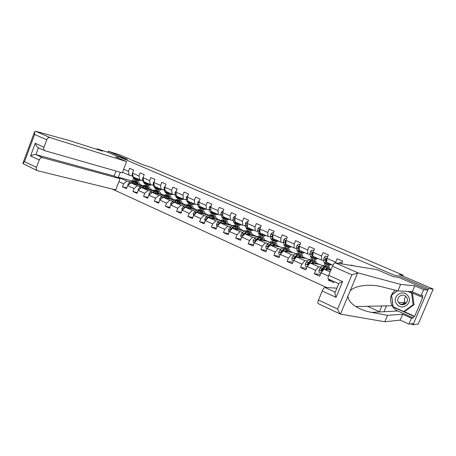 <?xml version="1.0" encoding="UTF-8"?>
<svg xmlns="http://www.w3.org/2000/svg" width="456" height="456" viewBox="0 0 456 456"><rect width="100%" height="100%" fill="white"/><g stroke="black" fill="none" stroke-linecap="round" stroke-linejoin="round"><path stroke-width="0.68" d="M404.312 304.448L403.338 302.556M410.959 323.828L413.039 324.78L418.277 324.017L433.2 289.075L428.446 288.648L399.046 276.028L394.765 275.401L118.4 156.533L117.893 157.85M111.925 188.938L326.775 287.582M367.507 306.289L379.432 311.762L381.877 305.959M413.039 324.78L428.446 288.648M118.4 156.533L127.344 159.389L108.317 151.221L107.912 152.287L118.315 156.761M108.317 151.221L120.492 155.165L142.842 164.736L150.508 167.175L403.041 275.15L399.325 274.569L433.2 289.075M334.162 281.648L333.769 282.6L328.309 280.121L331.387 280.394M328.696 279.175L328.309 280.121M328.434 276.074L321.07 272.762L319.65 276.199L314.298 273.771L320.386 274.426M118.913 181.676L123.622 183.802L122.476 186.795L126.472 188.607L127.629 185.603L134.087 188.516L132.924 191.531L136.994 193.378L138.162 190.351L144.734 193.31L143.554 196.354L147.693 198.229L148.878 195.179L155.564 198.189L154.373 201.256L158.585 203.165L159.782 200.093L166.588 203.159L165.38 206.249L169.666 208.192L170.875 205.092L177.8 208.21L176.58 211.327L180.941 213.305L182.172 210.176L189.217 213.357L187.98 216.497L192.421 218.51L193.663 215.357L200.839 218.589L199.585 221.758L204.106 223.81L205.365 220.63L212.673 223.924L211.407 227.116L216.007 229.203L217.284 225.999L224.728 229.351L223.44 232.577L228.131 234.703L229.419 231.466L237 234.88L235.701 238.135L240.477 240.301L241.783 237.034L249.506 240.517L248.189 243.795L253.051 246.001L254.38 242.712L262.246 246.257L260.912 249.563L265.865 251.815L267.21 248.491L275.23 252.105L273.874 255.445L278.929 257.731L280.292 254.385L288.466 258.067L287.092 261.436L292.239 263.767L293.618 260.393L301.952 264.149L300.561 267.541L305.811 269.923L307.213 266.515L315.712 270.345L314.298 273.771M123.69 169.233L128.427 171.314L129.584 168.304L133.614 170.065L132.451 173.075L138.949 175.925L140.117 172.898L144.216 174.682L143.041 177.72L149.653 180.622L150.833 177.566L155.006 179.385L153.82 182.451L160.54 185.398L161.737 182.32L165.984 184.167L164.781 187.256L171.621 190.26L172.835 187.154L177.156 189.04L175.936 192.153L182.902 195.208L184.127 192.079L188.527 193.994L187.296 197.129L194.381 200.241L195.624 197.083L200.099 199.038L198.85 202.202L206.072 205.365L207.326 202.185L211.886 204.174L210.621 207.366L217.968 210.586L219.245 207.377L223.885 209.401L222.608 212.621L230.092 215.905L231.38 212.667L236.111 214.725L234.811 217.974L242.432 221.32L243.743 218.053L248.56 220.151L247.243 223.429L255.012 226.831L256.335 223.543L261.242 225.68L259.909 228.98L267.826 232.452L269.165 229.134L274.17 231.312L272.819 234.646L280.885 238.18L282.241 234.829L287.343 237.052L285.975 240.415L294.194 244.023L295.573 240.637L300.766 242.905L299.381 246.297L307.766 249.973L309.162 246.559L314.458 248.868L313.055 252.293L321.6 256.038L323.019 252.601L328.417 254.955L326.992 258.409L335.713 262.228L337.149 258.757L342.655 261.157L341.533 263.87M353.275 265.785L351.565 265.039L351.382 265.472M332.983 265.158L326.724 262.394L326.992 258.409M330.891 270.066L323.931 269.16L330.121 271.924M335.656 262.907L335.713 262.228M321.07 272.762L323.931 269.16M315.335 259.498L313.785 258.808L312.879 256.283L321.36 260.028L323.771 260.427M326.165 260.821L326.45 260.866M324.604 267.592L324.051 267.518L325.544 266.714M321.149 267.119L318.584 266.766L310.108 262.975L319.565 264.366L322.586 265.711M321.36 260.028L321.6 256.038M312.862 256.272L313.055 252.293M315.712 270.345L318.584 266.766M307.213 266.515L310.108 262.975M299.381 246.297L299.267 250.276L307.6 253.952L310.097 254.402M310.912 261.556L310.382 261.476M307.504 261.037L304.864 260.632L296.554 256.916L306.403 258.512L308.974 259.652M307.6 253.952L307.766 249.973M301.952 264.149L304.864 260.632M293.618 260.393L296.554 256.916M285.975 240.415L285.935 244.387L294.109 247.996L296.679 248.491M300.413 256.118L300.47 257.549M297.443 255.622L296.981 255.548M294.12 255.069L291.407 254.613L283.256 250.971L293.487 252.761L295.619 253.713M294.109 247.996L294.194 244.023M288.466 258.067L291.407 254.613M280.292 254.385L283.256 250.971M272.819 234.646L272.853 238.608L280.873 242.153L283.512 242.689M284.23 249.797L283.831 249.723M280.987 249.215L278.206 248.714L270.208 245.14L280.805 247.112L282.52 247.882M280.873 242.153L280.885 238.18M275.23 252.105L278.206 248.714M267.21 248.491L270.208 245.14M259.909 228.98L260.011 232.942L267.883 236.419L270.596 236.995M271.269 244.068L270.927 244.006M268.099 243.464L265.255 242.923L257.406 239.411L268.35 241.572L269.661 242.159M267.883 236.419L267.826 232.452M262.246 246.257L265.255 242.923M254.38 242.712L257.406 239.411M247.243 223.429L247.414 227.379L255.138 230.793L257.914 231.409M258.552 238.448L258.267 238.391M255.451 237.827L252.544 237.24L244.838 233.797L257.041 236.539M255.138 230.793L255.012 226.831M249.506 240.517L252.544 237.24M241.783 237.034L244.838 233.797M234.811 217.974L235.045 221.918L242.626 225.27L245.465 225.925M243.037 232.286L240.067 231.659L232.503 228.279L244.655 231.021M242.626 225.27L242.432 221.32M237 234.88L240.067 231.659M229.419 231.466L232.503 228.279M222.608 212.621L222.898 216.56L230.348 219.843L233.244 220.539M230.844 226.849L227.818 226.187L220.39 222.864L232.486 225.606M230.348 219.843L230.092 215.905M224.728 229.351L227.818 226.187M217.284 225.999L220.39 222.864M210.621 207.366L210.974 211.293L218.287 214.519L221.245 215.249M218.874 221.508L215.791 220.807L208.5 217.546L220.505 220.316L223.012 219.758M218.287 214.519L217.968 210.586M212.673 223.924L215.791 220.807M205.365 220.63L208.5 217.546M198.85 202.202L199.266 206.123L206.448 209.293L209.458 210.051M216.292 218.401L220.242 220.254M207.115 216.258L203.98 215.528L196.815 212.325L208.694 215.146M206.448 209.293L206.072 205.365M200.839 218.589L203.98 215.528M193.663 215.357L196.815 212.325M187.296 197.129L187.764 201.045L194.815 204.157L197.881 204.949M195.567 211.105L192.381 210.341L185.341 207.195L197.1 210.056M194.815 204.157L194.381 200.241M189.217 213.357L192.381 210.341M182.172 210.176L185.341 207.195M175.936 192.153L176.461 196.051L183.392 199.112L186.51 199.933M193.407 208.215L193.84 208.403L193.418 208.301M184.218 206.038L180.986 205.246L174.072 202.156L185.706 205.057M183.392 199.112L182.902 195.208M177.8 208.21L180.986 205.246M170.875 205.092L174.072 202.156M164.781 187.256L165.351 191.149L172.163 194.159L175.332 195.008M182.297 203.268L182.902 203.536L182.32 203.387M173.069 201.062L169.786 200.241L162.997 197.203L174.511 200.133M172.163 194.159L171.621 190.26M166.588 203.159L169.786 200.241M159.782 200.093L162.997 197.203M153.82 182.451L154.441 186.333L161.133 189.286L164.348 190.163M171.382 198.411L172.14 198.748L171.405 198.559M162.108 196.171L158.785 195.322L152.11 192.335L163.516 195.299M161.133 189.286L160.54 185.398M155.564 198.189L158.785 195.322M148.878 195.179L152.11 192.335M143.041 177.72L143.714 181.596L150.292 184.503L153.547 185.404M160.649 193.635L161.561 194.039L160.683 193.806M151.341 191.366L147.972 190.483L141.411 187.553L152.709 190.54M150.292 184.503L149.653 180.622M144.734 193.31L147.972 190.483M138.162 190.351L141.411 187.553M132.451 173.075L133.169 176.939L139.639 179.795L142.933 180.724M150.098 188.938L151.158 189.405L150.132 189.137M140.75 186.641L137.341 185.734L130.895 182.85L142.084 185.854M139.639 179.795L138.949 175.925M134.087 188.516L137.341 185.734M127.629 185.603L130.895 182.85M122.533 172.243L129.162 175.172L132.502 176.124M139.718 184.315L140.927 184.851L139.764 184.537M130.342 181.99L126.893 181.06L118.321 177.224L132.086 180.992M129.162 175.172L128.427 171.314M123.622 183.802L126.893 181.06M117.346 177.481L118.321 177.224L120.23 172.248M402.682 276.005L403.041 275.15M133.545 178.473L132.685 180.696M139.775 184.629L140.927 184.851M140.893 184.931L142.466 185.632M150.149 189.229L151.158 189.405M151.13 189.485L153.039 190.334M160.694 193.903L161.561 194.039M161.532 194.119L163.79 195.122M171.422 198.651L172.14 198.748M172.111 198.827L174.733 199.996M182.332 203.484L182.902 203.536M182.867 203.615L185.866 204.949M193.429 208.398L193.84 208.403M193.806 208.489L197.191 209.994M204.938 213.442L208.723 215.129M227.92 223.674L231.847 225.424M239.833 228.975L243.664 230.685M251.957 234.378L255.691 236.037M264.309 239.873L267.934 241.492M276.883 245.476L280.406 247.038M289.697 251.176L293.1 252.692M302.75 256.99L306.033 258.449M316.048 262.907L319.211 264.315M329.602 268.943L331.084 269.604M122.476 186.795L126.751 187.883M139.827 185.079L140.79 185.506M150.201 189.702L151.153 190.123M132.924 191.531L137.284 192.626M160.74 194.398L161.692 194.82M143.554 196.354L148 197.442M171.467 199.181L172.408 199.597M154.373 201.256L158.905 202.344M182.371 204.043L183.306 204.459M165.38 206.249L170.002 207.332M193.469 208.985L194.398 209.401M176.58 211.327L181.294 212.399M204.755 214.018L205.679 214.428M187.98 216.497L192.797 217.563M216.247 219.136L217.159 219.547M199.585 221.758L204.505 222.813M227.937 224.346L228.844 224.751M211.407 227.116L216.429 228.154M239.839 229.653L240.739 230.052M223.44 232.577L228.576 233.592M251.957 235.057L252.846 235.45M235.701 238.135L240.945 239.121M264.298 240.551L265.175 240.945M248.189 243.795L253.553 244.752M274.347 245.032L274.654 245.168M276.866 246.154L277.732 246.542M260.912 249.563L266.407 250.481M287.103 250.714L287.451 250.874M289.663 251.86L290.523 252.242M273.874 255.445L279.505 256.312M300.094 256.506L300.487 256.682M302.704 257.668L303.553 258.05M287.092 261.436L292.866 262.246M313.357 262.417L313.774 262.605M315.991 263.591L316.829 263.967M300.561 267.541L306.489 268.282M329.534 269.627L330.355 269.998M386.454 305.856L384.06 311.522M132.479 173.006L132.12 175.224L133.283 177.965L134.702 179.476L135.808 179.966M136.093 178.233L138.008 180.941L141.155 180.223M137.347 178.786L138.459 179.903L139.981 179.892M134.03 177.321L134.537 178.524L136.298 180.137M137.86 179.014L137.518 179.094M137.86 180.872L136.749 180.382L134.828 177.675M137.82 179.476L138.652 179.362M134.68 183.865L137.655 183.101L139.017 185.028M133.517 183.551L135.438 182.446L138.094 182.064C139.143 182.531 139.73 183.597 139.838 185.25M128.022 185.267L128.005 184.207L129.276 182.6L132.126 180.969L134.936 180.661M135.66 183.301L135.808 184.167M131.989 183.141L134.178 181.881L136.982 181.573M137.803 184.703L137.034 182.97M136.498 181.402L133.38 181.528L131.026 182.885M136.543 183.004L137.034 184.498M130.467 183.204L129.983 183.62M405.458 303.764L404.74 302.55M407.881 295.807C402.648 288.329 391.043 296.953 396.714 304.027C401.839 311.568 413.649 302.955 407.881 295.807M406.382 297.118L406.165 296.845C402.477 292.233 395.118 297.882 398.641 302.584L398.749 302.738C402.266 307.88 410.314 301.992 406.382 297.118M405.338 302.693L405.236 302.545C403.959 300.35 404.176 298.349 405.88 296.542M408.861 291.532L412.486 293.117L413.974 304.716L404.677 311.505L403.748 311.556L393.049 306.723L391.618 295.192L397.564 290.774M407.96 291.481L411.603 293.071L413.102 304.733L403.748 311.556M412.486 293.117L411.603 293.071M413.974 304.716L413.102 304.733M404.215 304.483L403.212 302.556M37.204 170.63L22.8 163.522L24.499 161.686L36.491 167.329C35.99 168.954 36.258 170.071 37.289 170.669L115.767 189.878L120.059 178.695L42.442 157.622C41.097 157.451 40.031 158.232 39.239 159.959L36.491 167.329M126.614 161.612L49.938 137.558C48.61 137.336 47.549 138.094 46.757 139.827L43.993 147.231C43.48 148.93 43.765 150.087 44.853 150.697L122.305 172.841L126.614 161.612L115.721 156.915L117.979 157.628M46.757 139.827L34.622 134.457L34.69 131.516L35.585 131.254L69.831 140.704L102.663 151.21L97.162 148.833L96.951 149.38M97.162 148.833L107.912 152.287M39.239 159.959L30.546 155.935C32.633 154.835 34.422 154.396 35.91 154.624L114.103 176.027L116.006 171.046M114.103 176.027L120.059 178.695M44.745 150.651L38.293 147.733C36.982 146.986 35.967 145.51 35.249 143.298L43.993 147.231M358.154 272.927L351.884 274.82L332.475 266.236C333.456 264.058 334.345 262.924 335.149 262.827L358.154 272.927L400.624 284.413L414.789 285.826L423.613 289.628L427.882 289.976L398.595 277.373L393.243 276.627L377.129 269.678L335.149 262.827M403.987 311.545L414.652 316.356L422.786 297.261L422.165 297.244L422.843 295.653L421.076 295.579L412.275 291.743L397.9 290.86L382.316 286.927C371.059 283.649 354.483 285.393 350.122 290.934L347.928 296.189C348.008 299.695 350.624 303.149 355.783 306.552C360.61 309.419 365.883 311.368 371.6 312.388L387.537 315.364L402.722 314.241L411.449 318.197L413.318 318.003L397.832 310.986C395.358 309.841 393.442 308.085 392.086 305.731C389.264 299.683 390.302 294.502 395.192 290.176M397.9 290.86L400.624 284.413M421.076 295.579L423.613 289.628M412.275 291.743L414.789 285.826M318.282 303.599L318.14 303.576C317.621 303.183 317.735 302.009 318.493 300.042L322.238 290.991C323.213 288.825 324.113 287.65 324.951 287.479L335.24 292.21C334.653 292.513 334.915 294.234 336.026 297.375L322.238 290.991M336.921 288.163L324.951 287.479M414.652 316.356L413.997 316.418L413.318 318.003M318.493 300.042L337.628 309.048C338.654 311.653 339.6 313.34 340.455 314.116L384.83 321.765L400.225 320.118L408.929 324.108L411.449 318.197M408.929 324.108L413.598 323.464L427.882 289.976M400.225 320.118L402.722 314.241M384.83 321.765L387.537 315.364M328.44 279.038L328.354 279.021C327.807 278.622 327.921 277.396 328.708 275.339L332.475 266.236M422.165 297.244L409.123 291.549M397.353 290.723L391.527 295.049L393.004 306.934L413.997 316.418M393.482 306.922L393.004 306.934M328.708 275.339L342.593 281.586C339.834 282.737 338.534 283.444 338.694 283.7L335.24 292.21M143.184 177.355L142.677 177.88L142.568 179.824L143.691 182.571L145.082 184.07L146.205 184.572M146.575 182.862L148.445 185.564L151.517 184.84M147.807 183.403L148.895 184.515L150.337 184.515M144.478 181.933L144.968 183.135L146.701 184.743M148.246 183.597L147.949 183.677M148.297 185.495L147.163 184.993L145.777 183.494L145.293 182.292M148.251 184.076L149.049 183.95M154.077 181.784L153.324 182.554L153.199 184.503L154.276 187.251L155.633 188.75L156.784 189.257M157.24 187.57L159.053 190.26L162.051 189.536M158.449 188.1L159.509 189.211L160.922 189.194M155.108 186.629L155.576 187.832L157.286 189.428M158.905 190.198L157.747 189.685L155.935 186.988M158.859 188.755L159.623 188.619M145.122 188.533L148.069 187.735L149.397 189.662M143.982 188.231L145.886 187.097L148.513 186.692C149.545 187.148 150.115 188.214 150.206 189.878M138.447 190.106L138.424 188.887L139.69 187.262L142.517 185.598L145.299 185.261M146.017 188.003L146.125 188.795M142.426 187.821L144.603 186.527L147.379 186.185M148.16 189.337L147.43 187.61M146.883 186.019L143.8 186.168L141.44 187.558M146.929 187.655L147.374 189.126M141.309 187.638L140.146 188.641M155.747 193.281L158.665 192.449L159.953 194.37M154.624 192.985L156.516 191.828L159.11 191.395C160.124 191.845 160.672 192.905 160.751 194.581M149.049 195.025L149.021 193.646L150.286 192.005L153.091 190.306L155.838 189.941M156.539 192.797L156.619 193.504M153.039 192.575L155.211 191.246L157.953 190.882M158.694 194.045L158.01 192.329M158.642 194.034L158.642 193.72M157.451 190.711L154.39 190.882L150.64 193.629M157.491 192.392L157.896 193.834M165.157 186.287L164.154 187.308L164.006 189.268L165.043 192.016L166.366 193.504L167.54 194.022M168.087 192.358L168.532 193.561L169.843 195.043L172.761 194.319M169.267 192.877L170.305 193.982L171.695 193.948M165.916 191.4L166.366 192.603L168.053 194.193M169.7 194.98L168.52 194.455L167.204 192.974L166.754 191.771M169.655 193.509L170.373 193.367M176.438 190.876L175.172 192.141L175.007 194.113L175.999 196.861L177.281 198.337L178.484 198.873M179.122 197.231L180.821 199.905L183.654 199.181M180.28 197.739L181.288 198.833L182.656 198.787M176.917 196.257L177.344 197.459L179.003 199.038M180.684 199.842L179.476 199.312L177.766 196.633M180.633 198.343L181.311 198.195M187.775 195.681L186.384 197.06L186.202 199.044L187.142 201.791L188.391 203.262L189.622 203.803M190.351 202.185L190.756 203.387L191.993 204.852L194.74 204.128M191.486 202.686L192.46 203.775L193.806 203.712M188.106 201.193L188.516 202.396L190.146 203.969M191.856 204.795L190.619 204.248L188.972 201.58M191.799 203.262L192.438 203.108M187.496 198.822L187.604 199.722M166.554 198.109L169.438 197.243L170.686 199.158M165.448 197.824L167.329 196.644L169.888 196.177C170.886 196.621 171.416 197.682 171.473 199.363M159.834 200.041L159.794 198.485L161.065 196.827L163.846 195.094L166.554 194.701M167.238 197.676L167.289 198.297M163.835 197.414L166.001 196.051L168.709 195.652M169.404 198.833L168.766 197.129M169.324 198.816L169.324 198.337M168.196 195.487L167.734 195.219L165.169 195.681L162.387 197.419L161.35 198.679M168.23 197.209L168.589 198.628M177.549 203.023L180.399 202.122L181.608 204.031M176.466 202.749L178.33 201.541L180.855 201.045C181.83 201.478 182.337 202.538 182.377 204.225M170.812 205.257L170.761 203.416L172.026 201.734L174.785 199.962L177.458 199.54M178.114 202.652L178.142 203.171M174.813 202.339L176.979 200.936L179.647 200.509M180.297 203.707L179.71 202.014M180.188 203.678L180.188 203.04M179.128 200.344L178.661 200.07L176.13 200.56L173.377 202.339L172.345 203.741M179.157 202.116L179.464 203.501M188.733 208.021L191.548 207.081L192.717 208.99M187.672 207.759L189.525 206.522L192.01 205.998C192.968 206.425 193.452 207.48 193.469 209.173M182.052 210.478L181.921 208.426L183.187 206.728L185.917 204.915L188.55 204.459M189.166 207.731L189.183 208.13M185.991 207.349L188.151 205.912L190.779 205.451M191.383 208.666L190.842 206.984M191.235 208.631L191.241 207.833M190.249 205.285L189.776 205.006L187.285 205.525L184.555 207.337L183.557 208.871M190.266 207.115L190.534 208.46M199.415 200.771L197.796 202.071L197.59 204.06L198.485 206.807L199.694 208.267L200.948 208.825M201.78 207.235L203.359 209.891L206.066 209.127M202.886 207.719L203.832 208.802L205.154 208.723M199.494 206.22L199.882 207.423L201.484 208.985M203.222 209.828L201.962 209.27L200.378 206.614M203.171 208.267L203.764 208.107M198.981 203.433L199.169 205.223M200.116 213.106L202.897 212.131L204.02 214.035M199.078 212.861L200.914 211.595L203.365 211.037C204.299 211.453 204.761 212.507 204.755 214.212M193.543 215.66L193.276 213.528L194.541 211.806L197.243 209.959L199.836 209.469M197.362 212.45L199.517 210.968L202.099 210.478M202.658 213.71L202.168 212.046M202.475 213.67L202.487 212.718M201.569 210.319L201.09 210.028L198.639 210.581L195.937 212.433L194.98 213.528L194.991 214.081M197.323 212.445L199.01 211.322M201.569 212.2L201.791 213.505M211.191 205.918L210.849 205.77L209.412 207.166L209.19 209.167L210.028 211.915L211.196 213.362L212.479 213.932M213.414 212.371L214.924 215.015L217.592 214.212M214.491 212.844L215.409 213.915L216.703 213.818M211.082 211.339L211.453 212.542L213.026 214.086M214.799 214.958L213.505 214.388L211.983 211.738M214.742 213.357L215.283 213.197M210.706 208.295L210.94 210.854M211.213 205.867L210.849 205.77M211.704 218.287L214.445 217.267L215.523 219.165M210.689 218.053L212.513 216.754L214.918 216.167C215.825 216.571 216.269 217.626 216.241 219.336M205.246 220.938L204.904 220.784L204.835 218.726L206.095 216.976L208.774 215.089L211.322 214.571M208.939 217.649L211.088 216.121L213.625 215.591M214.132 218.846L213.693 217.198M213.915 218.794L213.938 217.706M213.083 215.437L212.604 215.141L210.187 215.722L207.52 217.615L206.568 218.726L206.653 219.364M208.854 217.626L210.752 216.361M213.072 217.387L213.248 218.641M223.183 211.162L222.699 210.951L221.24 212.359L220.995 214.371L221.781 217.113L222.904 218.549L224.215 219.131M225.253 217.597L226.7 220.231L229.322 219.393M226.307 218.059L227.185 219.119L228.456 219.011M222.665 213.385L222.442 215.01L223.229 217.751L224.774 219.285M226.575 220.174L225.258 219.592L223.799 216.953M226.518 218.532L227.014 218.373M223.218 211.088L222.699 210.951M223.503 223.56L226.204 222.494L227.23 224.392M222.511 223.337L224.312 222.009L226.678 221.382C227.561 221.781 227.983 222.836 227.932 224.551M217.159 226.307L216.674 226.09L216.606 224.01L217.86 222.243L220.505 220.316L221.952 220.955L219.307 222.893L218.367 224.021L218.544 224.728M220.721 222.938L222.864 221.365L225.355 220.801M225.811 224.073L225.424 222.442M225.555 224.016L225.589 222.784M224.808 220.647L224.323 220.339L221.952 220.955M220.59 222.91L222.653 221.519M224.774 222.676L224.905 223.873M218.367 224.021L218.977 224.152L219.706 223.554M235.399 216.503L234.76 216.23L233.278 217.643L233.01 219.661L233.746 222.403L234.823 223.828L236.168 224.426M237.314 222.921L238.687 225.543L241.264 224.665M238.334 223.372L239.178 224.42L240.42 224.295M235.433 216.423L234.76 216.23M234.851 218.618L234.492 220.316L235.216 223.052L236.732 224.569M238.568 225.486L237.217 224.888L235.832 222.266M238.511 223.805L238.955 223.645M235.513 228.929L238.169 227.823L239.149 229.71M234.544 228.718L236.328 227.356L238.648 226.7C239.514 227.082 239.907 228.137 239.833 229.858M229.294 231.779L228.661 231.494L228.587 229.396L229.841 227.607L232.457 225.635L234.908 225.042M232.714 228.325L234.857 226.7L237.302 226.102M237.696 229.396L237.365 227.789M237.405 229.334L237.451 227.966M236.738 225.954L236.254 225.635L233.922 226.284L231.317 228.262L230.377 229.408L230.679 230.166M232.537 228.285L234.743 226.786M236.687 228.068L236.772 229.197M230.377 229.408L230.97 229.533L232.389 228.399M247.836 221.947L247.049 221.599L245.545 223.024L245.254 225.053L245.926 227.789L246.958 229.208L248.332 229.813M249.592 228.342L250.897 230.953L253.422 230.029M250.578 228.775L251.393 229.818L252.607 229.67M247.87 221.861L247.049 221.599M247.266 223.993L246.833 224.363L246.759 225.72L247.426 228.456L248.908 229.955M250.777 230.896L249.398 230.286L248.087 227.675M250.726 229.163L251.108 229.009M247.739 234.395L250.355 233.244L251.284 235.125M246.799 234.202L248.566 232.805L250.84 232.11C251.678 232.486 252.043 233.535 251.946 235.262M241.657 237.354L240.871 237L240.791 234.874L242.039 233.062L244.621 231.049L247.027 230.417M244.929 233.814L247.066 232.138L249.46 231.5M249.802 234.823L249.523 233.238L249.466 234.749M248.89 231.357L248.4 231.027L246.12 231.716L242.609 234.897L243.025 235.672M242.609 234.897L243.185 235.017L247.032 232.161M248.805 233.575L248.856 234.623M244.49 234.162L243.903 234.783M260.513 227.487L259.561 227.077L258.033 228.507L257.72 230.548L258.335 233.278L259.321 234.68L260.724 235.302M262.097 233.865L263.329 236.459L265.802 235.495M263.055 234.287L263.83 235.319L265.01 235.148M260.547 227.407L259.561 227.077M259.834 229.488L259.35 229.864L259.253 231.22L259.863 233.951L261.311 235.433M263.215 236.407L261.801 235.78L260.564 233.187M263.169 234.618L263.488 234.475M259.948 230.451L259.903 229.989L259.35 229.864M260.194 239.964L262.764 238.762L263.636 240.643M259.282 239.782L261.031 238.351L263.255 237.622C264.064 237.981 264.406 239.029 264.28 240.768M254.248 243.031L253.308 242.603L253.217 240.46L254.465 238.625L257.013 236.561L259.367 235.894M256.061 240.876L259.498 237.673L261.847 236.995M262.12 240.34L261.898 238.784M261.744 240.266L261.835 238.807M261.26 236.863L260.769 236.516L258.535 237.24L255.069 240.489L255.765 241.201M255.069 240.489L255.628 240.597L259.538 237.639M261.14 239.195L261.157 240.152M273.429 233.136L272.312 232.651L270.796 234.053L270.419 236.14L270.972 238.87L271.907 240.255L273.344 240.893M274.843 239.491L275.988 242.068L278.411 241.064M275.76 239.896L276.496 240.916L277.647 240.728M273.463 233.05L272.312 232.651M272.825 235.159L272.095 235.467L271.981 236.829L272.528 239.554L273.457 240.945L273.942 241.013M273.349 239.161L273.218 238.773M275.88 242.016L274.438 241.378L273.275 238.796M272.836 236.875L272.637 235.587L272.095 235.467M272.882 245.636L275.407 244.387L276.222 246.257M271.998 245.47L273.725 244.006L275.897 243.236C276.678 243.584 276.997 244.633 276.843 246.377M267.079 248.816L265.973 248.315L265.882 246.149L267.125 244.285L269.633 242.182L271.93 241.475M273.856 242.472L273.366 242.113L271.183 242.871L267.757 246.183L268.276 246.975L272.169 243.31L274.455 242.592M274.672 245.972L274.501 244.45M274.25 245.892L274.37 244.507M267.757 246.183L268.305 246.28L272.272 243.225M273.697 244.946L273.68 245.784M286.59 238.893L285.302 238.328L283.723 239.782L283.358 241.84L283.849 244.564L284.732 245.938L286.203 246.588M287.821 245.22L288.893 247.779L291.253 246.736M288.705 245.613L289.4 246.622L290.523 246.411M286.625 238.807L285.302 238.328M285.969 240.985L285.085 241.173L284.954 242.541L285.433 245.265L286.311 246.639L286.818 246.696M286.317 245.02L286.117 244.467M288.785 247.733L287.308 247.078L286.225 244.519M285.94 243.498L285.604 241.281L285.085 241.173M285.946 242.905L285.952 242.347M285.809 251.416L288.283 250.116L289.041 251.98M284.954 251.267L286.664 249.763L288.779 248.953C289.531 249.29 289.822 250.333 289.64 252.088M280.161 254.71L278.878 254.135L278.781 251.946L280.018 250.059L282.492 247.904L284.732 247.158M286.693 248.189L286.203 247.807L284.071 248.611L280.691 251.986L281.278 252.778L285.074 249.056L287.303 248.298M287.451 251.706L287.337 250.224M286.984 251.621L287.126 250.338M280.691 251.986L281.215 252.077L285.228 248.925M286.476 250.828L286.436 251.53M300.008 244.764L298.543 244.12L296.936 245.579L296.548 247.648L296.97 250.367L297.796 251.723L299.301 252.39M299.29 250.401L300.418 252.892L301.935 253.559M301.051 251.062L302.037 253.604L304.334 252.51M301.9 251.433L302.55 252.43L303.639 252.202M300.042 244.672L298.543 244.12M299.358 247.072L298.691 246.628L298.327 246.992L298.167 248.366L298.583 251.079L299.404 252.436L299.934 252.481M299.518 250.942L298.828 247.089L298.327 246.992M299.29 249.443L299.347 247.471M298.982 257.309L301.399 255.953L302.1 257.811M298.156 257.178L299.843 255.628L301.906 254.779C302.63 255.103 302.887 256.147 302.676 257.908M293.487 260.718L292.034 260.062L291.925 257.851L293.162 255.941L295.591 253.735L297.774 252.943M297.796 254.938L297.853 255.246M299.769 254.02L299.278 253.61L297.204 254.454L293.869 257.896L294.553 258.672L298.224 254.91L300.396 254.106M299.951 257.469L300.111 256.312M293.869 257.896L294.377 257.976L298.423 254.733M299.478 256.853L299.427 257.383M313.688 250.743L312.041 250.025L310.405 251.49L309.989 253.57L310.342 256.278L311.112 257.623L312.651 258.307M314.537 257.013L315.432 259.538L317.672 258.398M315.347 257.389L315.951 258.358L317.005 258.102M313.722 250.657L312.041 250.025M312.867 256.175L312.867 253.382L312.086 252.601L311.642 254.3L311.984 257.007L312.748 258.352L313.3 258.375M312.964 256.956L312.292 253.336L312.531 252.681L312.086 252.601M312.406 263.317L314.771 261.898L315.404 263.756M311.613 263.197L313.278 261.613L315.284 260.718C315.974 261.026 316.196 262.063 315.957 263.836M307.076 266.845L305.44 266.104L305.326 263.87L306.557 261.932L308.946 259.681L311.066 258.843M311.066 260.935L311.112 261.368M313.09 259.96L312.605 259.527L310.587 260.416L307.304 263.927L308.108 264.657L311.63 260.878L313.739 260.028M313.734 263.511L313.728 262.143M313.164 263.425L313.329 262.445M307.304 263.927L307.794 263.995L310.416 261.448L311.858 260.667M312.702 263.026L312.662 263.351M327.636 256.848L325.795 256.038L324.136 257.52L323.686 259.606L323.971 262.308L324.678 263.636L326.257 264.337M328.28 263.083L329.084 265.586L331.261 264.4M329.05 263.42L329.608 264.394L330.623 264.115M327.676 256.756L325.795 256.038M328.993 265.546L327.408 264.845L326.713 263.522L326.65 259.435L325.704 258.751L325.373 260.347L325.647 263.049L326.353 264.377L326.929 264.377M326.667 263.055L326.137 258.826L325.704 258.751M326.086 269.439L328.4 267.963L328.964 269.815M325.333 269.342L326.975 267.706L328.918 266.766C329.574 267.062 329.768 268.099 329.494 269.884M320.933 273.093L319.103 272.266L318.989 270.009L320.209 268.042L322.557 265.74L324.609 264.856M324.581 267.062L324.604 267.643M326.667 266.025L326.188 265.557L324.227 266.486L321.89 268.795L321.001 270.072L321.953 270.699L325.293 266.959L327.334 266.065M327.248 269.587L327.294 268.299M326.621 269.507L326.77 268.755M321.001 270.072L321.469 270.129L324.045 267.524M341.869 263.066L339.828 262.177L338.472 263.368M341.903 262.975L339.828 262.177M134.537 178.524L133.283 177.965M136.6 179.436L135.335 178.877M132.913 175.571L132.12 175.224M128.005 184.252L128.803 184.612M134.178 181.881L135.438 182.446M132.126 180.969L133.38 181.528M129.276 182.6L130.524 183.158M403.668 302.704L404.09 303.445M404.848 304.215L403.72 302.556M404.318 303.776L404.728 304.272L404.318 303.776M34.622 134.457L24.499 161.686M30.546 155.935L35.249 143.298M35.585 131.254L49.938 137.558M38.452 147.801L35.91 154.624L42.442 157.622M357.641 272.905L350.122 290.934M347.928 296.189L340.455 314.116M337.628 309.048L351.884 274.82M342.593 281.586L336.026 297.375M397.832 310.986L371.6 312.388M143.093 178.017L142.711 177.846M144.968 183.135L143.691 182.571M147.066 184.064L145.777 183.494M143.475 180.223L142.568 179.824M153.866 182.742L153.358 182.52M155.576 187.832L154.276 187.251M157.708 188.773L156.402 188.191M154.219 184.959L153.199 184.503M138.424 188.932L139.331 189.343M144.603 186.527L145.886 187.097M142.517 185.598L143.8 186.168M139.69 187.262L140.972 187.838M149.021 193.692L150.041 194.153M155.211 191.246L156.516 191.828M153.091 190.306L154.39 190.882M150.286 192.005L151.591 192.586M164.827 187.553L164.189 187.273M166.366 192.603L165.043 192.016M168.532 193.561L167.204 192.974M165.152 189.77L164.006 189.268M175.976 192.443L175.207 192.107M177.344 197.459L175.999 196.861M179.55 198.434L178.199 197.836M176.272 194.672L175.007 194.113M187.33 197.425L186.418 197.026M188.516 202.396L187.142 201.791M190.756 203.387L189.382 202.783M187.576 199.648L186.202 199.044M159.799 198.537L160.94 199.05M166.001 196.051L167.329 196.644M163.846 195.094L165.169 195.681M161.065 196.827L162.387 197.419M170.766 203.467L172.026 204.031M176.979 200.936L178.33 201.541M174.785 199.962L176.13 200.56M172.026 201.734L173.377 202.339M181.921 208.477L183.312 209.105M188.151 205.912L189.525 206.522M185.917 204.915L187.285 205.525M183.187 206.728L184.555 207.337M183.95 208.506L183.597 208.42M198.884 202.498L197.83 202.036M199.882 207.423L198.485 206.807M202.162 208.432L200.765 207.816M198.993 204.681L197.59 204.06M193.281 213.579L194.797 214.263M199.517 210.968L200.914 211.595M197.243 209.959L198.639 210.581M194.541 211.806L195.937 212.433M195.453 213.636L194.98 213.528M210.649 207.662L209.446 207.132M211.453 212.542L210.028 211.915M213.773 213.568L212.348 212.941M210.615 209.8L209.19 209.167M204.841 218.777L206.494 219.518M211.088 216.121L212.513 216.754M208.774 215.089L210.187 215.722M206.095 216.976L207.52 217.615M207.161 218.863L206.568 218.726M222.631 212.918L221.274 212.325M223.229 217.751L221.781 217.113M225.595 218.794L224.141 218.156M222.442 215.01L220.995 214.371M216.606 224.061L218.401 224.871M222.864 221.365L224.312 222.009M217.86 222.243L219.307 222.893M234.829 218.27L233.318 217.609M235.216 223.052L233.746 222.403M237.627 224.118L236.151 223.463M234.492 220.316L233.01 219.661M234.874 219.045L234.549 218.965M228.587 229.448L230.531 230.32M234.857 226.7L236.328 227.356M232.457 225.635L233.922 226.284M229.841 227.607L231.317 228.262M247.255 223.725L245.579 222.99M247.426 228.456L245.926 227.789M249.882 229.539L248.377 228.872M246.759 225.72L245.254 225.053M247.289 224.472L246.833 224.363M240.791 234.931L242.883 235.866M247.066 232.138L248.566 232.805M244.621 231.049L246.12 231.716M242.039 233.062L243.538 233.734M259.92 229.282L258.073 228.473M259.863 233.951L258.335 233.278M262.36 235.057L260.826 234.378M259.253 231.22L257.72 230.548M253.222 240.511L255.468 241.52M259.498 237.673L261.031 238.351M257.013 236.561L258.535 237.24M254.465 238.625L255.993 239.309M272.819 234.943L270.796 234.053M272.528 239.554L270.972 238.87M275.076 240.682L273.514 239.993M271.981 236.829L270.419 236.14M265.882 246.2L268.288 247.283M272.169 243.31L273.725 244.006M269.633 242.182L271.183 242.871M267.125 244.285L268.681 244.986M285.969 240.711L283.763 239.748M285.433 245.265L283.849 244.564M288.027 246.411L286.436 245.71M284.954 242.541L283.358 241.84M278.781 251.997L281.358 253.154M285.074 249.056L286.664 249.763M282.492 247.904L284.071 248.611M282.612 251.216L282.919 251.359M280.018 250.059L281.608 250.771M299.375 246.593L296.976 245.545M298.583 251.079L296.97 250.367M301.228 252.248L299.609 251.53M298.167 248.366L296.548 247.648M291.931 257.908L294.679 259.139M298.224 254.91L299.843 255.628M295.591 253.735L297.204 254.454M295.801 257.121L296.223 257.309M293.162 255.941L294.775 256.665M313.038 252.59L310.445 251.455M311.984 257.007L310.342 256.278M314.68 258.199L313.027 257.469M311.642 254.3L309.989 253.57M312.303 253.012L311.818 252.92M305.332 263.927L308.256 265.244M311.63 260.878L313.278 261.613M308.946 259.681L310.587 260.416M309.248 263.14L309.778 263.38M306.557 261.932L308.205 262.673M326.975 258.706L324.176 257.48M325.647 263.049L323.971 262.308M328.394 264.263L326.713 263.522M325.373 260.347L323.686 259.606M326.815 260.98L326.445 260.815M326.034 259.048L325.578 258.968M318.989 270.066L322.101 271.462M325.293 266.959L326.975 267.706M322.557 265.74L324.227 266.486M322.956 269.274L323.606 269.564M320.209 268.042L321.89 268.795M138.094 182.064L136.834 181.505M136.042 181.152L134.788 180.599M405.236 302.545L398.641 302.584M404.227 303.445L405.23 303.434M403.982 304.123L400.436 304.175M34.382 132.343L23.039 162.877M392.086 305.731L355.783 306.552M328.354 279.021L338.66 283.689M340.586 314.195L318.14 303.576M148.513 186.692L147.237 186.122M146.427 185.763L145.156 185.199M159.11 191.395L157.81 190.819M156.989 190.454L155.695 189.878M169.888 196.177L168.566 195.59M167.734 195.219L166.411 194.638M180.855 201.045L179.51 200.446M178.661 200.07L177.321 199.477M192.01 205.998L190.642 205.388M189.776 205.006L188.413 204.402M203.365 211.037L201.968 210.415M201.09 210.028L199.7 209.412M214.918 216.167L213.499 215.534M212.604 215.141L211.191 214.514M226.678 221.382L225.235 220.744M224.323 220.339L222.881 219.701M238.648 226.7L237.177 226.045M236.254 225.635L234.789 224.985M250.84 232.11L249.341 231.448M248.4 231.027L246.907 230.365M263.255 237.622L261.733 236.943M260.769 236.516L259.253 235.843M275.897 243.236L274.347 242.546M273.366 242.113L271.822 241.423M285.821 240.865L285.513 240.802M288.779 248.953L287.2 248.252M286.203 247.807L284.63 247.106M299.125 246.719L298.691 246.628M301.906 254.779L300.293 254.06M299.278 253.61L297.671 252.898M315.284 260.718L313.642 259.988M312.605 259.527L310.969 258.803M328.918 266.766L327.243 266.025M326.188 265.557L324.518 264.816"/></g></svg>
